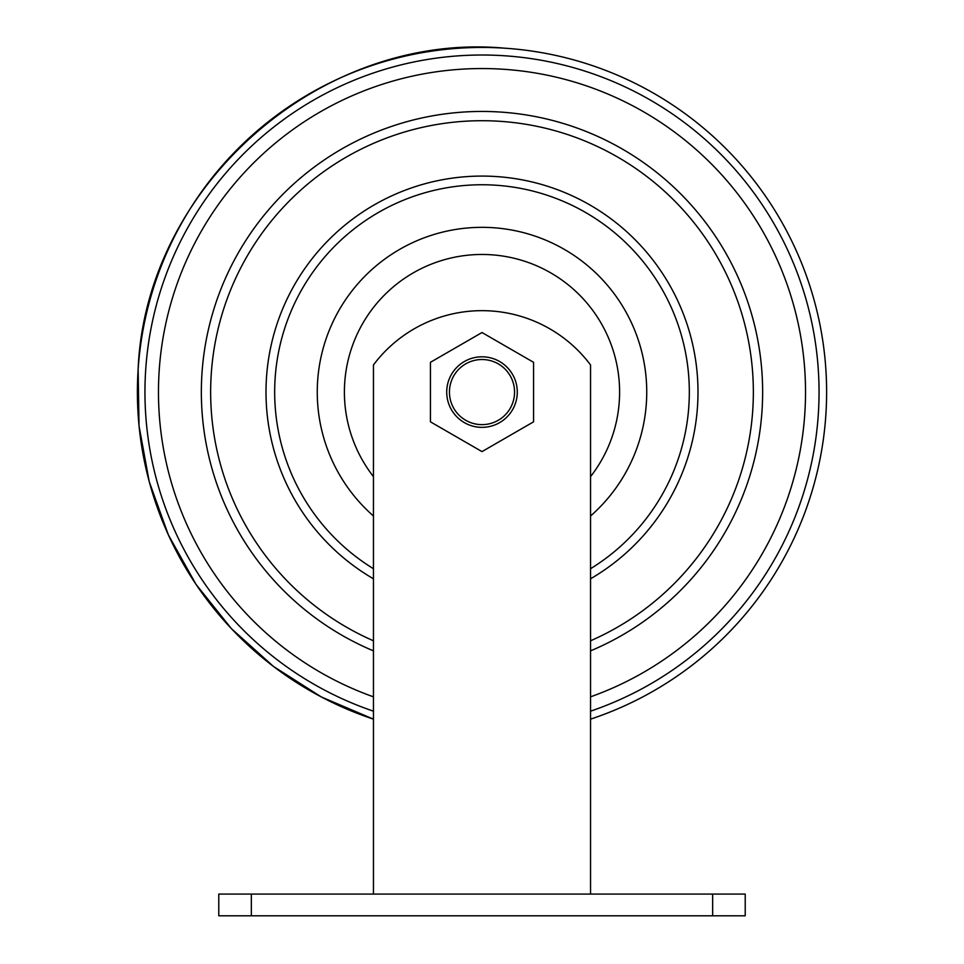 <?xml version="1.0" encoding="UTF-8"?>
<svg xmlns="http://www.w3.org/2000/svg" width="964" height="964" viewBox="0 0 964 964"><rect width="100%" height="100%" fill="white"/><g stroke="black" fill="none" stroke-linecap="round" stroke-linejoin="round"><path stroke-width="1.45" d="M482 424.642A32.559 32.559 0 0 0 514.559 392.071A32.559 32.559 0 0 0 482 359.512A32.559 32.559 0 0 0 449.441 392.071A32.559 32.559 0 0 0 482 424.642M482 356.801A35.282 35.282 0 0 1 517.282 392.071A35.282 35.282 0 0 1 482 427.353A35.282 35.282 0 0 1 446.718 392.071A35.282 35.282 0 0 1 482 356.801M251.339 894.086L218.78 894.086L218.78 915.8L251.339 915.8L251.339 894.086L745.22 894.086L745.22 915.8L251.339 915.8M373.454 894.086L373.454 364.934A135.683 135.683 0 0 1 590.546 364.934L590.546 894.086M430.438 421.834L430.438 362.307L482 332.532L533.562 362.307L533.562 421.834L482 451.61L430.438 421.834M373.454 711.179A337.063 337.063 0 0 1 504.317 55.755A337.063 337.063 0 0 1 590.546 711.179M138.129 369.248C145.588 185.196 321.386 31.27 504.823 48.2A344.63 344.63 0 0 0 373.454 719.156L321.337 696.96L273.547 666.51L231.408 628.649L196.029 584.401L168.387 534.948L149.215 481.639L139.033 425.907L138.129 369.248M373.454 640.783A271.366 271.366 0 0 1 499.967 121.307A271.366 271.366 0 0 1 590.546 640.783M373.454 578.798A215.984 215.984 0 0 1 496.303 176.557A215.984 215.984 0 0 1 590.546 578.798M373.454 476.638A137.599 137.599 0 0 1 491.11 254.773A137.599 137.599 0 0 1 590.546 476.638M373.454 515.993A164.736 164.736 0 0 1 492.905 227.697A164.736 164.736 0 0 1 590.546 515.993M712.661 915.8L712.661 894.086M373.454 696.839A323.518 323.518 0 0 1 503.425 69.263A323.518 323.518 0 0 1 590.546 696.839M373.454 650.857A280.62 280.62 0 0 1 500.581 112.065A280.62 280.62 0 0 1 590.546 650.857M373.454 568.712A207.32 207.32 0 0 1 495.725 185.208A207.32 207.32 0 0 1 590.546 568.712M590.546 719.156A344.63 344.63 0 0 0 504.823 48.2"/></g></svg>
